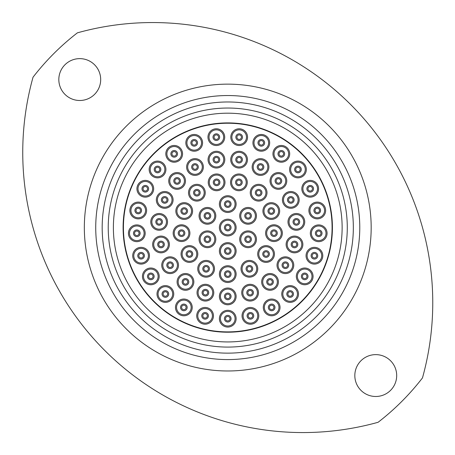 <?xml version="1.0" encoding="UTF-8"?>
<svg xmlns="http://www.w3.org/2000/svg" width="455" height="455" viewBox="0 0 455 455"><rect width="100%" height="100%" fill="white"/><g stroke="black" fill="none" stroke-linecap="round" stroke-linejoin="round"><path stroke-width="0.68" d="M203.146 292.673A2.252 2.252 0 0 0 205.404 294.925A2.252 2.252 0 0 0 207.656 292.673A2.252 2.252 0 0 0 205.404 290.421A2.252 2.252 0 0 0 203.146 292.673A2.252 2.252 0 0 1 205.404 290.421A2.252 2.252 0 0 1 207.656 292.673M202.839 315.821A2.252 2.252 0 0 0 205.091 318.079A2.252 2.252 0 0 0 207.349 315.821A2.252 2.252 0 0 0 205.091 313.569A2.252 2.252 0 0 0 202.839 315.821A2.252 2.252 0 0 1 205.091 313.569A2.252 2.252 0 0 1 207.349 315.821M205.182 239.29A2.252 2.252 0 0 0 207.435 241.542A2.252 2.252 0 0 0 209.692 239.29A2.252 2.252 0 0 0 207.435 237.038A2.252 2.252 0 0 0 205.182 239.29A2.252 2.252 0 0 1 207.435 237.038A2.252 2.252 0 0 1 209.692 239.29M203.863 268.786A2.252 2.252 0 0 0 206.115 271.043A2.252 2.252 0 0 0 208.373 268.786A2.252 2.252 0 0 0 206.115 266.533A2.252 2.252 0 0 0 203.863 268.786A2.252 2.252 0 0 1 206.115 266.533A2.252 2.252 0 0 1 208.373 268.786M183.217 281.89A2.252 2.252 0 0 0 185.469 284.142A2.252 2.252 0 0 0 187.722 281.89A2.252 2.252 0 0 0 185.469 279.632A2.252 2.252 0 0 0 183.217 281.89A2.252 2.252 0 0 1 185.469 279.632A2.252 2.252 0 0 1 187.722 281.89M167.867 265.214A2.252 2.252 0 0 0 170.119 267.466A2.252 2.252 0 0 0 172.377 265.214A2.252 2.252 0 0 0 170.119 262.962A2.252 2.252 0 0 0 167.867 265.214A2.252 2.252 0 0 1 170.119 262.962A2.252 2.252 0 0 1 172.377 265.214M158.761 244.46A2.252 2.252 0 0 0 161.019 246.712A2.252 2.252 0 0 0 163.271 244.46A2.252 2.252 0 0 0 161.019 242.208A2.252 2.252 0 0 0 158.761 244.46A2.252 2.252 0 0 1 161.019 242.208A2.252 2.252 0 0 1 163.271 244.46M156.89 221.875A2.252 2.252 0 0 0 159.148 224.127A2.252 2.252 0 0 0 161.4 221.875A2.252 2.252 0 0 0 159.148 219.623A2.252 2.252 0 0 0 156.89 221.875A2.252 2.252 0 0 1 159.148 219.623A2.252 2.252 0 0 1 161.4 221.875M162.458 199.904A2.252 2.252 0 0 0 164.71 202.162A2.252 2.252 0 0 0 166.962 199.904A2.252 2.252 0 0 0 164.71 197.652A2.252 2.252 0 0 0 162.458 199.904A2.252 2.252 0 0 1 164.71 197.652A2.252 2.252 0 0 1 166.962 199.904M181.602 307.415A2.252 2.252 0 0 0 183.854 309.667A2.252 2.252 0 0 0 186.106 307.415A2.252 2.252 0 0 0 183.854 305.163A2.252 2.252 0 0 0 181.602 307.415A2.252 2.252 0 0 1 183.854 305.163A2.252 2.252 0 0 1 186.106 307.415M163.123 293.987A2.252 2.252 0 0 0 165.375 296.245A2.252 2.252 0 0 0 167.628 293.987A2.252 2.252 0 0 0 165.375 291.735A2.252 2.252 0 0 0 163.123 293.987A2.252 2.252 0 0 1 165.375 291.735A2.252 2.252 0 0 1 167.628 293.987M148.557 276.39A2.252 2.252 0 0 0 150.815 278.642A2.252 2.252 0 0 0 153.068 276.39A2.252 2.252 0 0 0 150.815 274.132A2.252 2.252 0 0 0 148.557 276.39A2.252 2.252 0 0 1 150.815 274.132A2.252 2.252 0 0 1 153.068 276.39M187.181 254.009A2.252 2.252 0 0 0 189.434 256.262A2.252 2.252 0 0 0 191.691 254.009A2.252 2.252 0 0 0 189.434 251.757A2.252 2.252 0 0 0 187.181 254.009A2.252 2.252 0 0 1 189.434 251.757A2.252 2.252 0 0 1 191.691 254.009M179.281 233.17A2.252 2.252 0 0 0 181.534 235.428A2.252 2.252 0 0 0 183.786 233.17A2.252 2.252 0 0 0 181.534 230.918A2.252 2.252 0 0 0 179.281 233.17A2.252 2.252 0 0 1 181.534 230.918A2.252 2.252 0 0 1 183.786 233.17M181.966 211.046A2.252 2.252 0 0 0 184.218 213.304A2.252 2.252 0 0 0 186.476 211.046A2.252 2.252 0 0 0 184.218 208.794A2.252 2.252 0 0 0 181.966 211.046A2.252 2.252 0 0 1 184.218 208.794A2.252 2.252 0 0 1 186.476 211.046M194.626 192.71A2.252 2.252 0 0 0 196.879 194.962A2.252 2.252 0 0 0 199.131 192.71A2.252 2.252 0 0 0 196.879 190.452A2.252 2.252 0 0 0 194.626 192.71A2.252 2.252 0 0 1 196.879 190.452A2.252 2.252 0 0 1 199.131 192.71M214.356 182.353A2.252 2.252 0 0 0 216.614 184.605A2.252 2.252 0 0 0 218.866 182.353A2.252 2.252 0 0 0 216.614 180.095A2.252 2.252 0 0 0 214.356 182.353A2.252 2.252 0 0 1 216.614 180.095A2.252 2.252 0 0 1 218.866 182.353M236.645 182.353A2.252 2.252 0 0 0 238.898 184.605A2.252 2.252 0 0 0 241.15 182.353A2.252 2.252 0 0 0 238.898 180.095A2.252 2.252 0 0 0 236.645 182.353A2.252 2.252 0 0 1 238.898 180.095A2.252 2.252 0 0 1 241.15 182.353M256.375 192.71A2.252 2.252 0 0 0 258.633 194.962A2.252 2.252 0 0 0 260.886 192.71A2.252 2.252 0 0 0 258.633 190.452A2.252 2.252 0 0 0 256.375 192.71A2.252 2.252 0 0 1 258.633 190.452A2.252 2.252 0 0 1 260.886 192.71M269.036 211.046A2.252 2.252 0 0 0 271.294 213.304A2.252 2.252 0 0 0 273.546 211.046A2.252 2.252 0 0 0 271.294 208.794A2.252 2.252 0 0 0 269.036 211.046A2.252 2.252 0 0 1 271.294 208.794A2.252 2.252 0 0 1 273.546 211.046M271.726 233.17A2.252 2.252 0 0 0 273.978 235.428A2.252 2.252 0 0 0 276.231 233.17A2.252 2.252 0 0 0 273.978 230.918A2.252 2.252 0 0 0 271.726 233.17A2.252 2.252 0 0 1 273.978 230.918A2.252 2.252 0 0 1 276.231 233.17M263.82 254.009A2.252 2.252 0 0 0 266.073 256.262A2.252 2.252 0 0 0 268.331 254.009A2.252 2.252 0 0 0 266.073 251.757A2.252 2.252 0 0 0 263.82 254.009A2.252 2.252 0 0 1 266.073 251.757A2.252 2.252 0 0 1 268.331 254.009M247.139 268.786A2.252 2.252 0 0 0 249.391 271.043A2.252 2.252 0 0 0 251.649 268.786A2.252 2.252 0 0 0 249.391 266.533A2.252 2.252 0 0 0 247.139 268.786A2.252 2.252 0 0 1 249.391 266.533A2.252 2.252 0 0 1 251.649 268.786M138.832 255.721A2.252 2.252 0 0 0 141.09 257.974A2.252 2.252 0 0 0 143.342 255.721A2.252 2.252 0 0 0 141.09 253.463A2.252 2.252 0 0 0 138.832 255.721A2.252 2.252 0 0 1 141.09 253.463A2.252 2.252 0 0 1 143.342 255.721M134.555 233.284A2.252 2.252 0 0 0 136.807 235.536A2.252 2.252 0 0 0 139.059 233.284A2.252 2.252 0 0 0 136.807 231.026A2.252 2.252 0 0 0 134.555 233.284A2.252 2.252 0 0 1 136.807 231.026A2.252 2.252 0 0 1 139.059 233.284M135.988 210.483A2.252 2.252 0 0 0 138.24 212.741A2.252 2.252 0 0 0 140.498 210.483A2.252 2.252 0 0 0 138.24 208.231A2.252 2.252 0 0 0 135.988 210.483A2.252 2.252 0 0 1 138.24 208.231A2.252 2.252 0 0 1 140.498 210.483M143.046 188.762A2.252 2.252 0 0 0 145.299 191.015A2.252 2.252 0 0 0 147.556 188.762A2.252 2.252 0 0 0 145.299 186.505A2.252 2.252 0 0 0 143.046 188.762A2.252 2.252 0 0 1 145.299 186.505A2.252 2.252 0 0 1 147.556 188.762M155.286 169.47A2.252 2.252 0 0 0 157.538 171.728A2.252 2.252 0 0 0 159.796 169.47A2.252 2.252 0 0 0 157.538 167.218A2.252 2.252 0 0 0 155.286 169.47A2.252 2.252 0 0 1 157.538 167.218A2.252 2.252 0 0 1 159.796 169.47M171.939 153.835A2.252 2.252 0 0 0 174.191 156.088A2.252 2.252 0 0 0 176.443 153.835A2.252 2.252 0 0 0 174.191 151.583A2.252 2.252 0 0 0 171.939 153.835A2.252 2.252 0 0 1 174.191 151.583A2.252 2.252 0 0 1 176.443 153.835M191.953 142.83A2.252 2.252 0 0 0 194.211 145.088A2.252 2.252 0 0 0 196.463 142.83A2.252 2.252 0 0 0 194.211 140.578A2.252 2.252 0 0 0 191.953 142.83A2.252 2.252 0 0 1 194.211 140.578A2.252 2.252 0 0 1 196.463 142.83M214.077 137.154A2.252 2.252 0 0 0 216.335 139.406A2.252 2.252 0 0 0 218.588 137.154A2.252 2.252 0 0 0 216.335 134.896A2.252 2.252 0 0 0 214.077 137.154A2.252 2.252 0 0 1 216.335 134.896A2.252 2.252 0 0 1 218.588 137.154M236.924 137.154A2.252 2.252 0 0 0 239.176 139.406A2.252 2.252 0 0 0 241.429 137.154A2.252 2.252 0 0 0 239.176 134.896A2.252 2.252 0 0 0 236.924 137.154A2.252 2.252 0 0 1 239.176 134.896A2.252 2.252 0 0 1 241.429 137.154M259.049 142.83A2.252 2.252 0 0 0 261.301 145.088A2.252 2.252 0 0 0 263.553 142.83A2.252 2.252 0 0 0 261.301 140.578A2.252 2.252 0 0 0 259.049 142.83A2.252 2.252 0 0 1 261.301 140.578A2.252 2.252 0 0 1 263.553 142.83M279.063 153.835A2.252 2.252 0 0 0 281.321 156.088A2.252 2.252 0 0 0 283.573 153.835A2.252 2.252 0 0 0 281.321 151.583A2.252 2.252 0 0 0 279.063 153.835A2.252 2.252 0 0 1 281.321 151.583A2.252 2.252 0 0 1 283.573 153.835M295.716 169.47A2.252 2.252 0 0 0 297.968 171.728A2.252 2.252 0 0 0 300.226 169.47A2.252 2.252 0 0 0 297.968 167.218A2.252 2.252 0 0 0 295.716 169.47A2.252 2.252 0 0 1 297.968 167.218A2.252 2.252 0 0 1 300.226 169.47M307.955 188.762A2.252 2.252 0 0 0 310.208 191.015A2.252 2.252 0 0 0 312.466 188.762A2.252 2.252 0 0 0 310.208 186.505A2.252 2.252 0 0 0 307.955 188.762A2.252 2.252 0 0 1 310.208 186.505A2.252 2.252 0 0 1 312.466 188.762M315.014 210.483A2.252 2.252 0 0 0 317.266 212.741A2.252 2.252 0 0 0 319.524 210.483A2.252 2.252 0 0 0 317.266 208.231A2.252 2.252 0 0 0 315.014 210.483A2.252 2.252 0 0 1 317.266 208.231A2.252 2.252 0 0 1 319.524 210.483M316.447 233.284A2.252 2.252 0 0 0 318.705 235.536A2.252 2.252 0 0 0 320.957 233.284A2.252 2.252 0 0 0 318.705 231.026A2.252 2.252 0 0 0 316.447 233.284A2.252 2.252 0 0 1 318.705 231.026A2.252 2.252 0 0 1 320.957 233.284M312.17 255.721A2.252 2.252 0 0 0 314.422 257.974A2.252 2.252 0 0 0 316.674 255.721A2.252 2.252 0 0 0 314.422 253.463A2.252 2.252 0 0 0 312.17 255.721A2.252 2.252 0 0 1 314.422 253.463A2.252 2.252 0 0 1 316.674 255.721M302.444 276.39A2.252 2.252 0 0 0 304.696 278.642A2.252 2.252 0 0 0 306.949 276.39A2.252 2.252 0 0 0 304.696 274.132A2.252 2.252 0 0 0 302.444 276.39A2.252 2.252 0 0 1 304.696 274.132A2.252 2.252 0 0 1 306.949 276.39M287.884 293.987A2.252 2.252 0 0 0 290.136 296.245A2.252 2.252 0 0 0 292.389 293.987A2.252 2.252 0 0 0 290.136 291.735A2.252 2.252 0 0 0 287.884 293.987A2.252 2.252 0 0 1 290.136 291.735A2.252 2.252 0 0 1 292.389 293.987M269.4 307.415A2.252 2.252 0 0 0 271.658 309.667A2.252 2.252 0 0 0 273.91 307.415A2.252 2.252 0 0 0 271.658 305.163A2.252 2.252 0 0 0 269.4 307.415A2.252 2.252 0 0 1 271.658 305.163A2.252 2.252 0 0 1 273.91 307.415M248.163 315.821A2.252 2.252 0 0 0 250.415 318.079A2.252 2.252 0 0 0 252.673 315.821A2.252 2.252 0 0 0 250.415 313.569A2.252 2.252 0 0 0 248.163 315.821A2.252 2.252 0 0 1 250.415 313.569A2.252 2.252 0 0 1 252.673 315.821M174.851 180.931A2.252 2.252 0 0 0 177.103 183.189A2.252 2.252 0 0 0 179.361 180.931A2.252 2.252 0 0 0 177.103 178.679A2.252 2.252 0 0 0 174.851 180.931A2.252 2.252 0 0 1 177.103 178.679A2.252 2.252 0 0 1 179.361 180.931M192.732 167.013A2.252 2.252 0 0 0 194.99 169.266A2.252 2.252 0 0 0 197.243 167.013A2.252 2.252 0 0 0 194.99 164.761A2.252 2.252 0 0 0 192.732 167.013A2.252 2.252 0 0 1 194.99 164.761A2.252 2.252 0 0 1 197.243 167.013M214.168 159.654A2.252 2.252 0 0 0 216.426 161.906A2.252 2.252 0 0 0 218.679 159.654A2.252 2.252 0 0 0 216.426 157.402A2.252 2.252 0 0 0 214.168 159.654A2.252 2.252 0 0 1 216.426 157.402A2.252 2.252 0 0 1 218.679 159.654M205.182 215.829A2.252 2.252 0 0 0 207.435 218.081A2.252 2.252 0 0 0 209.692 215.829A2.252 2.252 0 0 0 207.435 213.577A2.252 2.252 0 0 0 205.182 215.829A2.252 2.252 0 0 1 207.435 213.577A2.252 2.252 0 0 1 209.692 215.829M225.504 204.096A2.252 2.252 0 0 0 227.756 206.354A2.252 2.252 0 0 0 230.008 204.096A2.252 2.252 0 0 0 227.756 201.844A2.252 2.252 0 0 0 225.504 204.096A2.252 2.252 0 0 1 227.756 201.844A2.252 2.252 0 0 1 230.008 204.096M245.819 215.829A2.252 2.252 0 0 0 248.072 218.081A2.252 2.252 0 0 0 250.33 215.829A2.252 2.252 0 0 0 248.072 213.577A2.252 2.252 0 0 0 245.819 215.829A2.252 2.252 0 0 1 248.072 213.577A2.252 2.252 0 0 1 250.33 215.829M245.819 239.29A2.252 2.252 0 0 0 248.072 241.542A2.252 2.252 0 0 0 250.33 239.29A2.252 2.252 0 0 0 248.072 237.038A2.252 2.252 0 0 0 245.819 239.29A2.252 2.252 0 0 1 248.072 237.038A2.252 2.252 0 0 1 250.33 239.29M236.833 159.654A2.252 2.252 0 0 0 239.085 161.906A2.252 2.252 0 0 0 241.343 159.654A2.252 2.252 0 0 0 239.085 157.402A2.252 2.252 0 0 0 236.833 159.654A2.252 2.252 0 0 1 239.085 157.402A2.252 2.252 0 0 1 241.343 159.654M258.269 167.013A2.252 2.252 0 0 0 260.522 169.266A2.252 2.252 0 0 0 262.774 167.013A2.252 2.252 0 0 0 260.522 164.761A2.252 2.252 0 0 0 258.269 167.013A2.252 2.252 0 0 1 260.522 164.761A2.252 2.252 0 0 1 262.774 167.013M276.151 180.931A2.252 2.252 0 0 0 278.403 183.189A2.252 2.252 0 0 0 280.661 180.931A2.252 2.252 0 0 0 278.403 178.679A2.252 2.252 0 0 0 276.151 180.931A2.252 2.252 0 0 1 278.403 178.679A2.252 2.252 0 0 1 280.661 180.931M288.55 199.904A2.252 2.252 0 0 0 290.802 202.162A2.252 2.252 0 0 0 293.054 199.904A2.252 2.252 0 0 0 290.802 197.652A2.252 2.252 0 0 0 288.55 199.904A2.252 2.252 0 0 1 290.802 197.652A2.252 2.252 0 0 1 293.054 199.904M294.112 221.875A2.252 2.252 0 0 0 296.364 224.127A2.252 2.252 0 0 0 298.616 221.875A2.252 2.252 0 0 0 296.364 219.623A2.252 2.252 0 0 0 294.112 221.875A2.252 2.252 0 0 1 296.364 219.623A2.252 2.252 0 0 1 298.616 221.875M292.241 244.46A2.252 2.252 0 0 0 294.493 246.712A2.252 2.252 0 0 0 296.745 244.46A2.252 2.252 0 0 0 294.493 242.208A2.252 2.252 0 0 0 292.241 244.46A2.252 2.252 0 0 1 294.493 242.208A2.252 2.252 0 0 1 296.745 244.46M283.135 265.214A2.252 2.252 0 0 0 285.387 267.466A2.252 2.252 0 0 0 287.645 265.214A2.252 2.252 0 0 0 285.387 262.962A2.252 2.252 0 0 0 283.135 265.214A2.252 2.252 0 0 1 285.387 262.962A2.252 2.252 0 0 1 287.645 265.214M267.785 281.89A2.252 2.252 0 0 0 270.043 284.142A2.252 2.252 0 0 0 272.295 281.89A2.252 2.252 0 0 0 270.043 279.632A2.252 2.252 0 0 0 267.785 281.89A2.252 2.252 0 0 1 270.043 279.632A2.252 2.252 0 0 1 272.295 281.89M247.856 292.673A2.252 2.252 0 0 0 250.108 294.925A2.252 2.252 0 0 0 252.366 292.673A2.252 2.252 0 0 0 250.108 290.421A2.252 2.252 0 0 0 247.856 292.673A2.252 2.252 0 0 1 250.108 290.421A2.252 2.252 0 0 1 252.366 292.673M225.504 251.023A2.252 2.252 0 0 0 227.756 253.276A2.252 2.252 0 0 0 230.008 251.023A2.252 2.252 0 0 0 227.756 248.771A2.252 2.252 0 0 0 225.504 251.023A2.252 2.252 0 0 1 227.756 248.771A2.252 2.252 0 0 1 230.008 251.023M225.504 296.404A2.252 2.252 0 0 0 227.756 298.656A2.252 2.252 0 0 0 230.008 296.404A2.252 2.252 0 0 0 227.756 294.152A2.252 2.252 0 0 0 225.504 296.404A2.252 2.252 0 0 1 227.756 294.152A2.252 2.252 0 0 1 230.008 296.404M225.504 274.12A2.252 2.252 0 0 0 227.756 276.378A2.252 2.252 0 0 0 230.008 274.12A2.252 2.252 0 0 0 227.756 271.868A2.252 2.252 0 0 0 225.504 274.12A2.252 2.252 0 0 1 227.756 271.868A2.252 2.252 0 0 1 230.008 274.12M225.504 318.688A2.252 2.252 0 0 0 227.756 320.94A2.252 2.252 0 0 0 230.008 318.688A2.252 2.252 0 0 0 227.756 316.435A2.252 2.252 0 0 0 225.504 318.688A2.252 2.252 0 0 1 227.756 316.435A2.252 2.252 0 0 1 230.008 318.688M197.032 292.673A8.372 8.372 0 0 1 205.404 284.301A8.372 8.372 0 0 1 213.776 292.673A8.372 8.372 0 0 1 205.404 301.045A8.372 8.372 0 0 1 197.032 292.673M196.719 315.821A8.372 8.372 0 0 1 205.091 307.449A8.372 8.372 0 0 1 213.463 315.821A8.372 8.372 0 0 1 205.091 324.199A8.372 8.372 0 0 1 196.719 315.821M199.062 239.29A8.372 8.372 0 0 1 207.435 230.918A8.372 8.372 0 0 1 215.806 239.29A8.372 8.372 0 0 1 207.435 247.662A8.372 8.372 0 0 1 199.062 239.29M197.743 268.786A8.372 8.372 0 0 1 206.115 260.414A8.372 8.372 0 0 1 214.487 268.786A8.372 8.372 0 0 1 206.115 277.158A8.372 8.372 0 0 1 197.743 268.786M177.097 281.89A8.372 8.372 0 0 1 185.469 273.518A8.372 8.372 0 0 1 193.841 281.89A8.372 8.372 0 0 1 185.469 290.262A8.372 8.372 0 0 1 177.097 281.89M161.747 265.214A8.372 8.372 0 0 1 170.119 256.842A8.372 8.372 0 0 1 178.491 265.214A8.372 8.372 0 0 1 170.119 273.586A8.372 8.372 0 0 1 161.747 265.214M152.647 244.46A8.372 8.372 0 0 1 161.019 236.088A8.372 8.372 0 0 1 169.391 244.46A8.372 8.372 0 0 1 161.019 252.832A8.372 8.372 0 0 1 152.647 244.46M150.776 221.875A8.372 8.372 0 0 1 159.148 213.503A8.372 8.372 0 0 1 167.52 221.875A8.372 8.372 0 0 1 159.148 230.247A8.372 8.372 0 0 1 150.776 221.875M156.338 199.904A8.372 8.372 0 0 1 164.71 191.532A8.372 8.372 0 0 1 173.082 199.904A8.372 8.372 0 0 1 164.71 208.276A8.372 8.372 0 0 1 156.338 199.904M175.482 307.415A8.372 8.372 0 0 1 183.854 299.043A8.372 8.372 0 0 1 192.226 307.415A8.372 8.372 0 0 1 183.854 315.787A8.372 8.372 0 0 1 175.482 307.415M157.003 293.987A8.372 8.372 0 0 1 165.375 285.615A8.372 8.372 0 0 1 173.747 293.987A8.372 8.372 0 0 1 165.375 302.359A8.372 8.372 0 0 1 157.003 293.987M142.443 276.39A8.372 8.372 0 0 1 150.815 268.018A8.372 8.372 0 0 1 159.187 276.39A8.372 8.372 0 0 1 150.815 284.762A8.372 8.372 0 0 1 142.443 276.39M181.062 254.009A8.372 8.372 0 0 1 189.434 245.637A8.372 8.372 0 0 1 197.806 254.009A8.372 8.372 0 0 1 189.434 262.381A8.372 8.372 0 0 1 181.062 254.009M173.162 233.17A8.372 8.372 0 0 1 181.534 224.798A8.372 8.372 0 0 1 189.906 233.17A8.372 8.372 0 0 1 181.534 241.542A8.372 8.372 0 0 1 173.162 233.17M175.846 211.046A8.372 8.372 0 0 1 184.218 202.674A8.372 8.372 0 0 1 192.59 211.046A8.372 8.372 0 0 1 184.218 219.424A8.372 8.372 0 0 1 175.846 211.046M188.506 192.71A8.372 8.372 0 0 1 196.879 184.338A8.372 8.372 0 0 1 205.25 192.71A8.372 8.372 0 0 1 196.879 201.082A8.372 8.372 0 0 1 188.506 192.71M208.242 182.353A8.372 8.372 0 0 1 216.614 173.981A8.372 8.372 0 0 1 224.986 182.353A8.372 8.372 0 0 1 216.614 190.725A8.372 8.372 0 0 1 208.242 182.353M230.526 182.353A8.372 8.372 0 0 1 238.898 173.981A8.372 8.372 0 0 1 247.27 182.353A8.372 8.372 0 0 1 238.898 190.725A8.372 8.372 0 0 1 230.526 182.353M250.261 192.71A8.372 8.372 0 0 1 258.633 184.338A8.372 8.372 0 0 1 267.005 192.71A8.372 8.372 0 0 1 258.633 201.082A8.372 8.372 0 0 1 250.261 192.71M262.922 211.046A8.372 8.372 0 0 1 271.294 202.674A8.372 8.372 0 0 1 279.666 211.046A8.372 8.372 0 0 1 271.294 219.424A8.372 8.372 0 0 1 262.922 211.046M265.606 233.17A8.372 8.372 0 0 1 273.978 224.798A8.372 8.372 0 0 1 282.35 233.17A8.372 8.372 0 0 1 273.978 241.542A8.372 8.372 0 0 1 265.606 233.17M257.701 254.009A8.372 8.372 0 0 1 266.073 245.637A8.372 8.372 0 0 1 274.445 254.009A8.372 8.372 0 0 1 266.073 262.381A8.372 8.372 0 0 1 257.701 254.009M241.019 268.786A8.372 8.372 0 0 1 249.391 260.414A8.372 8.372 0 0 1 257.763 268.786A8.372 8.372 0 0 1 249.391 277.158A8.372 8.372 0 0 1 241.019 268.786M132.718 255.721A8.372 8.372 0 0 1 141.09 247.349A8.372 8.372 0 0 1 149.462 255.721A8.372 8.372 0 0 1 141.09 264.093A8.372 8.372 0 0 1 132.718 255.721M128.435 233.284A8.372 8.372 0 0 1 136.807 224.912A8.372 8.372 0 0 1 145.179 233.284A8.372 8.372 0 0 1 136.807 241.656A8.372 8.372 0 0 1 128.435 233.284M129.868 210.483A8.372 8.372 0 0 1 138.24 202.111A8.372 8.372 0 0 1 146.612 210.483A8.372 8.372 0 0 1 138.24 218.855A8.372 8.372 0 0 1 129.868 210.483M136.927 188.762A8.372 8.372 0 0 1 145.299 180.39A8.372 8.372 0 0 1 153.671 188.762A8.372 8.372 0 0 1 145.299 197.134A8.372 8.372 0 0 1 136.927 188.762M149.166 169.47A8.372 8.372 0 0 1 157.538 161.098A8.372 8.372 0 0 1 165.91 169.47A8.372 8.372 0 0 1 157.538 177.848A8.372 8.372 0 0 1 149.166 169.47M165.819 153.835A8.372 8.372 0 0 1 174.191 145.463A8.372 8.372 0 0 1 182.563 153.835A8.372 8.372 0 0 1 174.191 162.207A8.372 8.372 0 0 1 165.819 153.835M185.839 142.83A8.372 8.372 0 0 1 194.211 134.458A8.372 8.372 0 0 1 202.583 142.83A8.372 8.372 0 0 1 194.211 151.202A8.372 8.372 0 0 1 185.839 142.83M207.963 137.154A8.372 8.372 0 0 1 216.335 128.782A8.372 8.372 0 0 1 224.707 137.154A8.372 8.372 0 0 1 216.335 145.526A8.372 8.372 0 0 1 207.963 137.154M230.804 137.154A8.372 8.372 0 0 1 239.176 128.782A8.372 8.372 0 0 1 247.548 137.154A8.372 8.372 0 0 1 239.176 145.526A8.372 8.372 0 0 1 230.804 137.154M252.929 142.83A8.372 8.372 0 0 1 261.301 134.458A8.372 8.372 0 0 1 269.673 142.83A8.372 8.372 0 0 1 261.301 151.202A8.372 8.372 0 0 1 252.929 142.83M272.949 153.835A8.372 8.372 0 0 1 281.321 145.463A8.372 8.372 0 0 1 289.693 153.835A8.372 8.372 0 0 1 281.321 162.207A8.372 8.372 0 0 1 272.949 153.835M289.596 169.47A8.372 8.372 0 0 1 297.968 161.098A8.372 8.372 0 0 1 306.34 169.47A8.372 8.372 0 0 1 297.968 177.848A8.372 8.372 0 0 1 289.596 169.47M301.836 188.762A8.372 8.372 0 0 1 310.208 180.39A8.372 8.372 0 0 1 318.58 188.762A8.372 8.372 0 0 1 310.208 197.134A8.372 8.372 0 0 1 301.836 188.762M308.894 210.483A8.372 8.372 0 0 1 317.266 202.111A8.372 8.372 0 0 1 325.638 210.483A8.372 8.372 0 0 1 317.266 218.855A8.372 8.372 0 0 1 308.894 210.483M310.333 233.284A8.372 8.372 0 0 1 318.705 224.912A8.372 8.372 0 0 1 327.077 233.284A8.372 8.372 0 0 1 318.705 241.656A8.372 8.372 0 0 1 310.333 233.284M306.05 255.721A8.372 8.372 0 0 1 314.422 247.349A8.372 8.372 0 0 1 322.794 255.721A8.372 8.372 0 0 1 314.422 264.093A8.372 8.372 0 0 1 306.05 255.721M296.324 276.39A8.372 8.372 0 0 1 304.696 268.018A8.372 8.372 0 0 1 313.068 276.39A8.372 8.372 0 0 1 304.696 284.762A8.372 8.372 0 0 1 296.324 276.39M281.764 293.987A8.372 8.372 0 0 1 290.136 285.615A8.372 8.372 0 0 1 298.508 293.987A8.372 8.372 0 0 1 290.136 302.359A8.372 8.372 0 0 1 281.764 293.987M263.286 307.415A8.372 8.372 0 0 1 271.658 299.043A8.372 8.372 0 0 1 280.03 307.415A8.372 8.372 0 0 1 271.658 315.787A8.372 8.372 0 0 1 263.286 307.415M242.043 315.821A8.372 8.372 0 0 1 250.415 307.449A8.372 8.372 0 0 1 258.787 315.821A8.372 8.372 0 0 1 250.415 324.199A8.372 8.372 0 0 1 242.043 315.821M168.731 180.931A8.372 8.372 0 0 1 177.103 172.559A8.372 8.372 0 0 1 185.475 180.931A8.372 8.372 0 0 1 177.103 189.303A8.372 8.372 0 0 1 168.731 180.931M186.618 167.013A8.372 8.372 0 0 1 194.99 158.641A8.372 8.372 0 0 1 203.362 167.013A8.372 8.372 0 0 1 194.99 175.385A8.372 8.372 0 0 1 186.618 167.013M208.054 159.654A8.372 8.372 0 0 1 216.426 151.282A8.372 8.372 0 0 1 224.798 159.654A8.372 8.372 0 0 1 216.426 168.026A8.372 8.372 0 0 1 208.054 159.654M199.062 215.829A8.372 8.372 0 0 1 207.435 207.457A8.372 8.372 0 0 1 215.806 215.829A8.372 8.372 0 0 1 207.435 224.201A8.372 8.372 0 0 1 199.062 215.829M219.384 204.096A8.372 8.372 0 0 1 227.756 195.724A8.372 8.372 0 0 1 236.128 204.096A8.372 8.372 0 0 1 227.756 212.468A8.372 8.372 0 0 1 219.384 204.096M239.7 215.829A8.372 8.372 0 0 1 248.072 207.457A8.372 8.372 0 0 1 256.449 215.829A8.372 8.372 0 0 1 248.072 224.201A8.372 8.372 0 0 1 239.7 215.829M239.7 239.29A8.372 8.372 0 0 1 248.072 230.918A8.372 8.372 0 0 1 256.449 239.29A8.372 8.372 0 0 1 248.072 247.662A8.372 8.372 0 0 1 239.7 239.29M230.713 159.654A8.372 8.372 0 0 1 239.085 151.282A8.372 8.372 0 0 1 247.457 159.654A8.372 8.372 0 0 1 239.085 168.026A8.372 8.372 0 0 1 230.713 159.654M252.15 167.013A8.372 8.372 0 0 1 260.522 158.641A8.372 8.372 0 0 1 268.894 167.013A8.372 8.372 0 0 1 260.522 175.385A8.372 8.372 0 0 1 252.15 167.013M270.031 180.931A8.372 8.372 0 0 1 278.403 172.559A8.372 8.372 0 0 1 286.775 180.931A8.372 8.372 0 0 1 278.403 189.303A8.372 8.372 0 0 1 270.031 180.931M282.43 199.904A8.372 8.372 0 0 1 290.802 191.532A8.372 8.372 0 0 1 299.174 199.904A8.372 8.372 0 0 1 290.802 208.276A8.372 8.372 0 0 1 282.43 199.904M287.992 221.875A8.372 8.372 0 0 1 296.364 213.503A8.372 8.372 0 0 1 304.736 221.875A8.372 8.372 0 0 1 296.364 230.247A8.372 8.372 0 0 1 287.992 221.875M286.121 244.46A8.372 8.372 0 0 1 294.493 236.088A8.372 8.372 0 0 1 302.865 244.46A8.372 8.372 0 0 1 294.493 252.832A8.372 8.372 0 0 1 286.121 244.46M277.015 265.214A8.372 8.372 0 0 1 285.387 256.842A8.372 8.372 0 0 1 293.759 265.214A8.372 8.372 0 0 1 285.387 273.586A8.372 8.372 0 0 1 277.015 265.214M261.671 281.89A8.372 8.372 0 0 1 270.043 273.518A8.372 8.372 0 0 1 278.414 281.89A8.372 8.372 0 0 1 270.043 290.262A8.372 8.372 0 0 1 261.671 281.89M241.736 292.673A8.372 8.372 0 0 1 250.108 284.301A8.372 8.372 0 0 1 258.48 292.673A8.372 8.372 0 0 1 250.108 301.045A8.372 8.372 0 0 1 241.736 292.673M219.384 251.023A8.372 8.372 0 0 1 227.756 242.651A8.372 8.372 0 0 1 236.128 251.023A8.372 8.372 0 0 1 227.756 259.395A8.372 8.372 0 0 1 219.384 251.023M219.384 296.404A8.372 8.372 0 0 1 227.756 288.032A8.372 8.372 0 0 1 236.128 296.404A8.372 8.372 0 0 1 227.756 304.776A8.372 8.372 0 0 1 219.384 296.404M219.384 274.12A8.372 8.372 0 0 1 227.756 265.748A8.372 8.372 0 0 1 236.128 274.12A8.372 8.372 0 0 1 227.756 282.492A8.372 8.372 0 0 1 219.384 274.12M219.384 318.688A8.372 8.372 0 0 1 227.756 310.316A8.372 8.372 0 0 1 236.128 318.688A8.372 8.372 0 0 1 227.756 327.06A8.372 8.372 0 0 1 219.384 318.688M225.504 227.563A2.252 2.252 0 0 0 227.756 229.815A2.252 2.252 0 0 0 230.008 227.563A2.252 2.252 0 0 0 227.756 225.305A2.252 2.252 0 0 0 225.504 227.563A2.252 2.252 0 0 1 227.756 225.305A2.252 2.252 0 0 1 230.008 227.563M219.384 227.563A8.372 8.372 0 0 1 227.756 219.191A8.372 8.372 0 0 1 236.128 227.563A8.372 8.372 0 0 1 227.756 235.935A8.372 8.372 0 0 1 219.384 227.563M332.406 227.563A104.65 104.65 0 0 1 227.756 332.213A104.65 104.65 0 0 1 123.106 227.563A104.65 104.65 0 0 1 227.756 122.907A104.65 104.65 0 0 1 332.406 227.563M396.686 375.557A20.93 20.93 0 0 0 375.756 354.627A20.93 20.93 0 0 0 354.826 375.557A20.93 20.93 0 0 0 375.756 396.487A20.93 20.93 0 0 0 396.686 375.557M100.686 79.562A20.93 20.93 0 0 0 79.756 58.632A20.93 20.93 0 0 0 58.826 79.562A20.93 20.93 0 0 0 79.756 100.492A20.93 20.93 0 0 0 100.686 79.562M33.033 77.208A280.144 280.144 0 0 0 378.105 422.28A246.013 246.013 0 0 0 422.473 377.912A280.144 280.144 0 0 0 77.401 32.84A246.013 246.013 0 0 0 33.033 77.208M102.176 227.563A125.58 125.58 0 0 0 227.756 353.143A125.58 125.58 0 0 0 353.336 227.563A125.58 125.58 0 0 0 227.756 101.977A125.58 125.58 0 0 0 102.176 227.563M359.774 227.563A132.024 132.024 0 0 1 227.756 359.581A132.024 132.024 0 0 1 95.732 227.563A132.024 132.024 0 0 1 227.756 95.539A132.024 132.024 0 0 1 359.774 227.563M113.38 227.563A114.376 114.376 0 0 0 227.756 341.938A114.376 114.376 0 0 0 342.132 227.563A114.376 114.376 0 0 0 227.756 113.187A114.376 114.376 0 0 0 113.38 227.563A114.376 114.376 0 0 1 227.756 113.187A114.376 114.376 0 0 1 342.132 227.563M123.424 227.563A104.331 104.331 0 0 1 227.756 123.231A104.331 104.331 0 0 1 332.082 227.563A104.331 104.331 0 0 1 227.756 331.888A104.331 104.331 0 0 1 123.424 227.563M212.707 292.673A7.308 7.308 0 0 0 205.404 285.365A7.308 7.308 0 0 0 198.096 292.673A7.308 7.308 0 0 0 205.404 299.982A7.308 7.308 0 0 0 212.707 292.673M208.72 292.673A3.316 3.316 0 0 1 205.404 295.995A3.316 3.316 0 0 1 202.083 292.673A3.316 3.316 0 0 1 205.404 289.357A3.316 3.316 0 0 1 208.72 292.673M212.4 315.821A7.308 7.308 0 0 0 205.091 308.518A7.308 7.308 0 0 0 197.783 315.821A7.308 7.308 0 0 0 205.091 323.13A7.308 7.308 0 0 0 212.4 315.821M208.413 315.821A3.316 3.316 0 0 1 205.091 319.143A3.316 3.316 0 0 1 201.775 315.821A3.316 3.316 0 0 1 205.091 312.505A3.316 3.316 0 0 1 208.413 315.821M214.743 239.29A7.308 7.308 0 0 0 207.435 231.982A7.308 7.308 0 0 0 200.126 239.29A7.308 7.308 0 0 0 207.435 246.599A7.308 7.308 0 0 0 214.743 239.29M210.756 239.29A3.316 3.316 0 0 1 207.435 242.612A3.316 3.316 0 0 1 204.119 239.29A3.316 3.316 0 0 1 207.435 235.974A3.316 3.316 0 0 1 210.756 239.29M213.423 268.786A7.308 7.308 0 0 0 206.115 261.483A7.308 7.308 0 0 0 198.807 268.786A7.308 7.308 0 0 0 206.115 276.094A7.308 7.308 0 0 0 213.423 268.786M209.436 268.786A3.316 3.316 0 0 1 206.115 272.107A3.316 3.316 0 0 1 202.799 268.786A3.316 3.316 0 0 1 206.115 265.47A3.316 3.316 0 0 1 209.436 268.786M192.778 281.89A7.308 7.308 0 0 0 185.469 274.581A7.308 7.308 0 0 0 178.161 281.89A7.308 7.308 0 0 0 185.469 289.198A7.308 7.308 0 0 0 192.778 281.89M188.791 281.89A3.316 3.316 0 0 1 185.469 285.205A3.316 3.316 0 0 1 182.154 281.89A3.316 3.316 0 0 1 185.469 278.568A3.316 3.316 0 0 1 188.791 281.89M177.427 265.214A7.308 7.308 0 0 0 170.119 257.905A7.308 7.308 0 0 0 162.816 265.214A7.308 7.308 0 0 0 170.119 272.522A7.308 7.308 0 0 0 177.427 265.214M173.44 265.214A3.316 3.316 0 0 1 170.119 268.535A3.316 3.316 0 0 1 166.803 265.214A3.316 3.316 0 0 1 170.119 261.898A3.316 3.316 0 0 1 173.44 265.214M168.327 244.46A7.308 7.308 0 0 0 161.019 237.152A7.308 7.308 0 0 0 153.71 244.46A7.308 7.308 0 0 0 161.019 251.769A7.308 7.308 0 0 0 168.327 244.46M164.335 244.46A3.316 3.316 0 0 1 161.019 247.776A3.316 3.316 0 0 1 157.697 244.46A3.316 3.316 0 0 1 161.019 241.144A3.316 3.316 0 0 1 164.335 244.46M166.456 221.875A7.308 7.308 0 0 0 159.148 214.567A7.308 7.308 0 0 0 151.839 221.875A7.308 7.308 0 0 0 159.148 229.183A7.308 7.308 0 0 0 166.456 221.875M162.463 221.875A3.316 3.316 0 0 1 159.148 225.191A3.316 3.316 0 0 1 155.826 221.875A3.316 3.316 0 0 1 159.148 218.554A3.316 3.316 0 0 1 162.463 221.875M172.018 199.904A7.308 7.308 0 0 0 164.71 192.596A7.308 7.308 0 0 0 157.402 199.904A7.308 7.308 0 0 0 164.71 207.213A7.308 7.308 0 0 0 172.018 199.904M168.026 199.904A3.316 3.316 0 0 1 164.71 203.226A3.316 3.316 0 0 1 161.388 199.904A3.316 3.316 0 0 1 164.71 196.588A3.316 3.316 0 0 1 168.026 199.904M191.163 307.415A7.308 7.308 0 0 0 183.854 300.107A7.308 7.308 0 0 0 176.546 307.415A7.308 7.308 0 0 0 183.854 314.724A7.308 7.308 0 0 0 191.163 307.415M187.176 307.415A3.316 3.316 0 0 1 183.854 310.731A3.316 3.316 0 0 1 180.538 307.415A3.316 3.316 0 0 1 183.854 304.099A3.316 3.316 0 0 1 187.176 307.415M172.684 293.987A7.308 7.308 0 0 0 165.375 286.678A7.308 7.308 0 0 0 158.067 293.987A7.308 7.308 0 0 0 165.375 301.295A7.308 7.308 0 0 0 172.684 293.987M168.691 293.987A3.316 3.316 0 0 1 165.375 297.308A3.316 3.316 0 0 1 162.054 293.987A3.316 3.316 0 0 1 165.375 290.671A3.316 3.316 0 0 1 168.691 293.987M158.124 276.39A7.308 7.308 0 0 0 150.815 269.081A7.308 7.308 0 0 0 143.507 276.39A7.308 7.308 0 0 0 150.815 283.698A7.308 7.308 0 0 0 158.124 276.39M154.131 276.39A3.316 3.316 0 0 1 150.815 279.706A3.316 3.316 0 0 1 147.494 276.39A3.316 3.316 0 0 1 150.815 273.068A3.316 3.316 0 0 1 154.131 276.39M196.742 254.009A7.308 7.308 0 0 0 189.434 246.701A7.308 7.308 0 0 0 182.125 254.009A7.308 7.308 0 0 0 189.434 261.318A7.308 7.308 0 0 0 196.742 254.009M192.755 254.009A3.316 3.316 0 0 1 189.434 257.331A3.316 3.316 0 0 1 186.118 254.009A3.316 3.316 0 0 1 189.434 250.694A3.316 3.316 0 0 1 192.755 254.009M188.842 233.17A7.308 7.308 0 0 0 181.534 225.862A7.308 7.308 0 0 0 174.225 233.17A7.308 7.308 0 0 0 181.534 240.479A7.308 7.308 0 0 0 188.842 233.17M184.849 233.17A3.316 3.316 0 0 1 181.534 236.492A3.316 3.316 0 0 1 178.212 233.17A3.316 3.316 0 0 1 181.534 229.855A3.316 3.316 0 0 1 184.849 233.17M191.527 211.046A7.308 7.308 0 0 0 184.218 203.743A7.308 7.308 0 0 0 176.91 211.046A7.308 7.308 0 0 0 184.218 218.355A7.308 7.308 0 0 0 191.527 211.046M187.54 211.046A3.316 3.316 0 0 1 184.218 214.368A3.316 3.316 0 0 1 180.902 211.046A3.316 3.316 0 0 1 184.218 207.73A3.316 3.316 0 0 1 187.54 211.046M204.187 192.71A7.308 7.308 0 0 0 196.879 185.401A7.308 7.308 0 0 0 189.57 192.71A7.308 7.308 0 0 0 196.879 200.018A7.308 7.308 0 0 0 204.187 192.71M200.2 192.71A3.316 3.316 0 0 1 196.879 196.025A3.316 3.316 0 0 1 193.563 192.71A3.316 3.316 0 0 1 196.879 189.388A3.316 3.316 0 0 1 200.2 192.71M223.923 182.353A7.308 7.308 0 0 0 216.614 175.044A7.308 7.308 0 0 0 209.306 182.353A7.308 7.308 0 0 0 216.614 189.661A7.308 7.308 0 0 0 223.923 182.353M219.93 182.353A3.316 3.316 0 0 1 216.614 185.668A3.316 3.316 0 0 1 213.293 182.353A3.316 3.316 0 0 1 216.614 179.031A3.316 3.316 0 0 1 219.93 182.353M246.206 182.353A7.308 7.308 0 0 0 238.898 175.044A7.308 7.308 0 0 0 231.589 182.353A7.308 7.308 0 0 0 238.898 189.661A7.308 7.308 0 0 0 246.206 182.353M242.219 182.353A3.316 3.316 0 0 1 238.898 185.668A3.316 3.316 0 0 1 235.582 182.353A3.316 3.316 0 0 1 238.898 179.031A3.316 3.316 0 0 1 242.219 182.353M265.942 192.71A7.308 7.308 0 0 0 258.633 185.401A7.308 7.308 0 0 0 251.325 192.71A7.308 7.308 0 0 0 258.633 200.018A7.308 7.308 0 0 0 265.942 192.71M261.949 192.71A3.316 3.316 0 0 1 258.633 196.025A3.316 3.316 0 0 1 255.312 192.71A3.316 3.316 0 0 1 258.633 189.388A3.316 3.316 0 0 1 261.949 192.71M278.596 211.046A7.308 7.308 0 0 0 271.294 203.743A7.308 7.308 0 0 0 263.985 211.046A7.308 7.308 0 0 0 271.294 218.355A7.308 7.308 0 0 0 278.596 211.046M274.61 211.046A3.316 3.316 0 0 1 271.294 214.368A3.316 3.316 0 0 1 267.972 211.046A3.316 3.316 0 0 1 271.294 207.73A3.316 3.316 0 0 1 274.61 211.046M281.287 233.17A7.308 7.308 0 0 0 273.978 225.862A7.308 7.308 0 0 0 266.67 233.17A7.308 7.308 0 0 0 273.978 240.479A7.308 7.308 0 0 0 281.287 233.17M277.294 233.17A3.316 3.316 0 0 1 273.978 236.492A3.316 3.316 0 0 1 270.657 233.17A3.316 3.316 0 0 1 273.978 229.855A3.316 3.316 0 0 1 277.294 233.17M273.381 254.009A7.308 7.308 0 0 0 266.073 246.701A7.308 7.308 0 0 0 258.764 254.009A7.308 7.308 0 0 0 266.073 261.318A7.308 7.308 0 0 0 273.381 254.009M269.394 254.009A3.316 3.316 0 0 1 266.073 257.331A3.316 3.316 0 0 1 262.757 254.009A3.316 3.316 0 0 1 266.073 250.694A3.316 3.316 0 0 1 269.394 254.009M256.7 268.786A7.308 7.308 0 0 0 249.391 261.483A7.308 7.308 0 0 0 242.088 268.786A7.308 7.308 0 0 0 249.391 276.094A7.308 7.308 0 0 0 256.7 268.786M252.713 268.786A3.316 3.316 0 0 1 249.391 272.107A3.316 3.316 0 0 1 246.075 268.786A3.316 3.316 0 0 1 249.391 265.47A3.316 3.316 0 0 1 252.713 268.786M148.398 255.721A7.308 7.308 0 0 0 141.09 248.413A7.308 7.308 0 0 0 133.781 255.721A7.308 7.308 0 0 0 141.09 263.03A7.308 7.308 0 0 0 148.398 255.721M144.406 255.721A3.316 3.316 0 0 1 141.09 259.037A3.316 3.316 0 0 1 137.768 255.721A3.316 3.316 0 0 1 141.09 252.4A3.316 3.316 0 0 1 144.406 255.721M144.116 233.284A7.308 7.308 0 0 0 136.807 225.976A7.308 7.308 0 0 0 129.499 233.284A7.308 7.308 0 0 0 136.807 240.587A7.308 7.308 0 0 0 144.116 233.284M140.129 233.284A3.316 3.316 0 0 1 136.807 236.6A3.316 3.316 0 0 1 133.491 233.284A3.316 3.316 0 0 1 136.807 229.963A3.316 3.316 0 0 1 140.129 233.284M145.549 210.483A7.308 7.308 0 0 0 138.24 203.175A7.308 7.308 0 0 0 130.932 210.483A7.308 7.308 0 0 0 138.24 217.791A7.308 7.308 0 0 0 145.549 210.483M141.562 210.483A3.316 3.316 0 0 1 138.24 213.804A3.316 3.316 0 0 1 134.925 210.483A3.316 3.316 0 0 1 138.24 207.167A3.316 3.316 0 0 1 141.562 210.483M152.607 188.762A7.308 7.308 0 0 0 145.299 181.454A7.308 7.308 0 0 0 137.996 188.762A7.308 7.308 0 0 0 145.299 196.065A7.308 7.308 0 0 0 152.607 188.762M148.62 188.762A3.316 3.316 0 0 1 145.299 192.078A3.316 3.316 0 0 1 141.983 188.762A3.316 3.316 0 0 1 145.299 185.441A3.316 3.316 0 0 1 148.62 188.762M164.846 169.47A7.308 7.308 0 0 0 157.538 162.168A7.308 7.308 0 0 0 150.235 169.47A7.308 7.308 0 0 0 157.538 176.779A7.308 7.308 0 0 0 164.846 169.47M160.86 169.47A3.316 3.316 0 0 1 157.538 172.792A3.316 3.316 0 0 1 154.222 169.47A3.316 3.316 0 0 1 157.538 166.155A3.316 3.316 0 0 1 160.86 169.47M181.499 153.835A7.308 7.308 0 0 0 174.191 146.527A7.308 7.308 0 0 0 166.883 153.835A7.308 7.308 0 0 0 174.191 161.144A7.308 7.308 0 0 0 181.499 153.835M177.513 153.835A3.316 3.316 0 0 1 174.191 157.157A3.316 3.316 0 0 1 170.875 153.835A3.316 3.316 0 0 1 174.191 150.52A3.316 3.316 0 0 1 177.513 153.835M201.519 142.83A7.308 7.308 0 0 0 194.211 135.522A7.308 7.308 0 0 0 186.903 142.83A7.308 7.308 0 0 0 194.211 150.139A7.308 7.308 0 0 0 201.519 142.83M197.527 142.83A3.316 3.316 0 0 1 194.211 146.152A3.316 3.316 0 0 1 190.89 142.83A3.316 3.316 0 0 1 194.211 139.514A3.316 3.316 0 0 1 197.527 142.83M223.644 137.154A7.308 7.308 0 0 0 216.335 129.846A7.308 7.308 0 0 0 209.027 137.154A7.308 7.308 0 0 0 216.335 144.457A7.308 7.308 0 0 0 223.644 137.154M219.651 137.154A3.316 3.316 0 0 1 216.335 140.47A3.316 3.316 0 0 1 213.014 137.154A3.316 3.316 0 0 1 216.335 133.833A3.316 3.316 0 0 1 219.651 137.154M246.485 137.154A7.308 7.308 0 0 0 239.176 129.846A7.308 7.308 0 0 0 231.868 137.154A7.308 7.308 0 0 0 239.176 144.457A7.308 7.308 0 0 0 246.485 137.154M242.492 137.154A3.316 3.316 0 0 1 239.176 140.47A3.316 3.316 0 0 1 235.861 137.154A3.316 3.316 0 0 1 239.176 133.833A3.316 3.316 0 0 1 242.492 137.154M268.609 142.83A7.308 7.308 0 0 0 261.301 135.522A7.308 7.308 0 0 0 253.992 142.83A7.308 7.308 0 0 0 261.301 150.139A7.308 7.308 0 0 0 268.609 142.83M264.622 142.83A3.316 3.316 0 0 1 261.301 146.152A3.316 3.316 0 0 1 257.985 142.83A3.316 3.316 0 0 1 261.301 139.514A3.316 3.316 0 0 1 264.622 142.83M288.624 153.835A7.308 7.308 0 0 0 281.321 146.527A7.308 7.308 0 0 0 274.012 153.835A7.308 7.308 0 0 0 281.321 161.144A7.308 7.308 0 0 0 288.624 153.835M284.637 153.835A3.316 3.316 0 0 1 281.321 157.157A3.316 3.316 0 0 1 277.999 153.835A3.316 3.316 0 0 1 281.321 150.52A3.316 3.316 0 0 1 284.637 153.835M305.277 169.47A7.308 7.308 0 0 0 297.968 162.168A7.308 7.308 0 0 0 290.66 169.47A7.308 7.308 0 0 0 297.968 176.779A7.308 7.308 0 0 0 305.277 169.47M301.29 169.47A3.316 3.316 0 0 1 297.968 172.792A3.316 3.316 0 0 1 294.652 169.47A3.316 3.316 0 0 1 297.968 166.155A3.316 3.316 0 0 1 301.29 169.47M317.516 188.762A7.308 7.308 0 0 0 310.208 181.454A7.308 7.308 0 0 0 302.899 188.762A7.308 7.308 0 0 0 310.208 196.065A7.308 7.308 0 0 0 317.516 188.762M313.529 188.762A3.316 3.316 0 0 1 310.208 192.078A3.316 3.316 0 0 1 306.892 188.762A3.316 3.316 0 0 1 310.208 185.441A3.316 3.316 0 0 1 313.529 188.762M324.574 210.483A7.308 7.308 0 0 0 317.266 203.175A7.308 7.308 0 0 0 309.963 210.483A7.308 7.308 0 0 0 317.266 217.791A7.308 7.308 0 0 0 324.574 210.483M320.587 210.483A3.316 3.316 0 0 1 317.266 213.804A3.316 3.316 0 0 1 313.95 210.483A3.316 3.316 0 0 1 317.266 207.167A3.316 3.316 0 0 1 320.587 210.483M326.007 233.284A7.308 7.308 0 0 0 318.705 225.976A7.308 7.308 0 0 0 311.396 233.284A7.308 7.308 0 0 0 318.705 240.587A7.308 7.308 0 0 0 326.007 233.284M322.021 233.284A3.316 3.316 0 0 1 318.705 236.6A3.316 3.316 0 0 1 315.383 233.284A3.316 3.316 0 0 1 318.705 229.963A3.316 3.316 0 0 1 322.021 233.284M321.73 255.721A7.308 7.308 0 0 0 314.422 248.413A7.308 7.308 0 0 0 307.114 255.721A7.308 7.308 0 0 0 314.422 263.03A7.308 7.308 0 0 0 321.73 255.721M317.738 255.721A3.316 3.316 0 0 1 314.422 259.037A3.316 3.316 0 0 1 311.106 255.721A3.316 3.316 0 0 1 314.422 252.4A3.316 3.316 0 0 1 317.738 255.721M312.005 276.39A7.308 7.308 0 0 0 304.696 269.081A7.308 7.308 0 0 0 297.388 276.39A7.308 7.308 0 0 0 304.696 283.698A7.308 7.308 0 0 0 312.005 276.39M308.012 276.39A3.316 3.316 0 0 1 304.696 279.706A3.316 3.316 0 0 1 301.381 276.39A3.316 3.316 0 0 1 304.696 273.068A3.316 3.316 0 0 1 308.012 276.39M297.445 293.987A7.308 7.308 0 0 0 290.136 286.678A7.308 7.308 0 0 0 282.828 293.987A7.308 7.308 0 0 0 290.136 301.295A7.308 7.308 0 0 0 297.445 293.987M293.452 293.987A3.316 3.316 0 0 1 290.136 297.308A3.316 3.316 0 0 1 286.815 293.987A3.316 3.316 0 0 1 290.136 290.671A3.316 3.316 0 0 1 293.452 293.987M278.966 307.415A7.308 7.308 0 0 0 271.658 300.107A7.308 7.308 0 0 0 264.349 307.415A7.308 7.308 0 0 0 271.658 314.724A7.308 7.308 0 0 0 278.966 307.415M274.974 307.415A3.316 3.316 0 0 1 271.658 310.731A3.316 3.316 0 0 1 268.336 307.415A3.316 3.316 0 0 1 271.658 304.099A3.316 3.316 0 0 1 274.974 307.415M257.723 315.821A7.308 7.308 0 0 0 250.415 308.518A7.308 7.308 0 0 0 243.112 315.821A7.308 7.308 0 0 0 250.415 323.13A7.308 7.308 0 0 0 257.723 315.821M253.736 315.821A3.316 3.316 0 0 1 250.415 319.143A3.316 3.316 0 0 1 247.099 315.821A3.316 3.316 0 0 1 250.415 312.505A3.316 3.316 0 0 1 253.736 315.821M184.411 180.931A7.308 7.308 0 0 0 177.103 173.622A7.308 7.308 0 0 0 169.795 180.931A7.308 7.308 0 0 0 177.103 188.239A7.308 7.308 0 0 0 184.411 180.931M180.425 180.931A3.316 3.316 0 0 1 177.103 184.252A3.316 3.316 0 0 1 173.787 180.931A3.316 3.316 0 0 1 177.103 177.615A3.316 3.316 0 0 1 180.425 180.931M202.299 167.013A7.308 7.308 0 0 0 194.99 159.705A7.308 7.308 0 0 0 187.682 167.013A7.308 7.308 0 0 0 194.99 174.322A7.308 7.308 0 0 0 202.299 167.013M198.306 167.013A3.316 3.316 0 0 1 194.99 170.329A3.316 3.316 0 0 1 191.669 167.013A3.316 3.316 0 0 1 194.99 163.692A3.316 3.316 0 0 1 198.306 167.013M223.729 159.654A7.308 7.308 0 0 0 216.426 152.345A7.308 7.308 0 0 0 209.118 159.654A7.308 7.308 0 0 0 216.426 166.962A7.308 7.308 0 0 0 223.729 159.654M219.742 159.654A3.316 3.316 0 0 1 216.426 162.975A3.316 3.316 0 0 1 213.105 159.654A3.316 3.316 0 0 1 216.426 156.338A3.316 3.316 0 0 1 219.742 159.654M214.743 215.829A7.308 7.308 0 0 0 207.435 208.521A7.308 7.308 0 0 0 200.126 215.829A7.308 7.308 0 0 0 207.435 223.138A7.308 7.308 0 0 0 214.743 215.829M210.756 215.829A3.316 3.316 0 0 1 207.435 219.145A3.316 3.316 0 0 1 204.119 215.829A3.316 3.316 0 0 1 207.435 212.508A3.316 3.316 0 0 1 210.756 215.829M235.064 204.096A7.308 7.308 0 0 0 227.756 196.787A7.308 7.308 0 0 0 220.447 204.096A7.308 7.308 0 0 0 227.756 211.404A7.308 7.308 0 0 0 235.064 204.096M231.072 204.096A3.316 3.316 0 0 1 227.756 207.417A3.316 3.316 0 0 1 224.434 204.096A3.316 3.316 0 0 1 227.756 200.78A3.316 3.316 0 0 1 231.072 204.096M255.38 215.829A7.308 7.308 0 0 0 248.072 208.521A7.308 7.308 0 0 0 240.769 215.829A7.308 7.308 0 0 0 248.072 223.138A7.308 7.308 0 0 0 255.38 215.829M251.393 215.829A3.316 3.316 0 0 1 248.072 219.145A3.316 3.316 0 0 1 244.756 215.829A3.316 3.316 0 0 1 248.072 212.508A3.316 3.316 0 0 1 251.393 215.829M255.38 239.29A7.308 7.308 0 0 0 248.072 231.982A7.308 7.308 0 0 0 240.769 239.29A7.308 7.308 0 0 0 248.072 246.599A7.308 7.308 0 0 0 255.38 239.29M251.393 239.29A3.316 3.316 0 0 1 248.072 242.612A3.316 3.316 0 0 1 244.756 239.29A3.316 3.316 0 0 1 248.072 235.974A3.316 3.316 0 0 1 251.393 239.29M246.394 159.654A7.308 7.308 0 0 0 239.085 152.345A7.308 7.308 0 0 0 231.777 159.654A7.308 7.308 0 0 0 239.085 166.962A7.308 7.308 0 0 0 246.394 159.654M242.407 159.654A3.316 3.316 0 0 1 239.085 162.975A3.316 3.316 0 0 1 235.77 159.654A3.316 3.316 0 0 1 239.085 156.338A3.316 3.316 0 0 1 242.407 159.654M267.83 167.013A7.308 7.308 0 0 0 260.522 159.705A7.308 7.308 0 0 0 253.213 167.013A7.308 7.308 0 0 0 260.522 174.322A7.308 7.308 0 0 0 267.83 167.013M263.837 167.013A3.316 3.316 0 0 1 260.522 170.329A3.316 3.316 0 0 1 257.206 167.013A3.316 3.316 0 0 1 260.522 163.692A3.316 3.316 0 0 1 263.837 167.013M285.712 180.931A7.308 7.308 0 0 0 278.403 173.622A7.308 7.308 0 0 0 271.1 180.931A7.308 7.308 0 0 0 278.403 188.239A7.308 7.308 0 0 0 285.712 180.931M281.725 180.931A3.316 3.316 0 0 1 278.403 184.252A3.316 3.316 0 0 1 275.087 180.931A3.316 3.316 0 0 1 278.403 177.615A3.316 3.316 0 0 1 281.725 180.931M298.11 199.904A7.308 7.308 0 0 0 290.802 192.596A7.308 7.308 0 0 0 283.493 199.904A7.308 7.308 0 0 0 290.802 207.213A7.308 7.308 0 0 0 298.11 199.904M294.118 199.904A3.316 3.316 0 0 1 290.802 203.226A3.316 3.316 0 0 1 287.48 199.904A3.316 3.316 0 0 1 290.802 196.588A3.316 3.316 0 0 1 294.118 199.904M303.673 221.875A7.308 7.308 0 0 0 296.364 214.567A7.308 7.308 0 0 0 289.056 221.875A7.308 7.308 0 0 0 296.364 229.183A7.308 7.308 0 0 0 303.673 221.875M299.68 221.875A3.316 3.316 0 0 1 296.364 225.191A3.316 3.316 0 0 1 293.048 221.875A3.316 3.316 0 0 1 296.364 218.554A3.316 3.316 0 0 1 299.68 221.875M301.801 244.46A7.308 7.308 0 0 0 294.493 237.152A7.308 7.308 0 0 0 287.185 244.46A7.308 7.308 0 0 0 294.493 251.769A7.308 7.308 0 0 0 301.801 244.46M297.809 244.46A3.316 3.316 0 0 1 294.493 247.776A3.316 3.316 0 0 1 291.177 244.46A3.316 3.316 0 0 1 294.493 241.144A3.316 3.316 0 0 1 297.809 244.46M292.696 265.214A7.308 7.308 0 0 0 285.387 257.905A7.308 7.308 0 0 0 278.079 265.214A7.308 7.308 0 0 0 285.387 272.522A7.308 7.308 0 0 0 292.696 265.214M288.709 265.214A3.316 3.316 0 0 1 285.387 268.535A3.316 3.316 0 0 1 282.072 265.214A3.316 3.316 0 0 1 285.387 261.898A3.316 3.316 0 0 1 288.709 265.214M277.345 281.89A7.308 7.308 0 0 0 270.043 274.581A7.308 7.308 0 0 0 262.734 281.89A7.308 7.308 0 0 0 270.043 289.198A7.308 7.308 0 0 0 277.345 281.89M273.358 281.89A3.316 3.316 0 0 1 270.043 285.205A3.316 3.316 0 0 1 266.721 281.89A3.316 3.316 0 0 1 270.043 278.568A3.316 3.316 0 0 1 273.358 281.89M257.416 292.673A7.308 7.308 0 0 0 250.108 285.365A7.308 7.308 0 0 0 242.799 292.673A7.308 7.308 0 0 0 250.108 299.982A7.308 7.308 0 0 0 257.416 292.673M253.429 292.673A3.316 3.316 0 0 1 250.108 295.995A3.316 3.316 0 0 1 246.792 292.673A3.316 3.316 0 0 1 250.108 289.357A3.316 3.316 0 0 1 253.429 292.673M235.064 251.023A7.308 7.308 0 0 0 227.756 243.715A7.308 7.308 0 0 0 220.447 251.023A7.308 7.308 0 0 0 227.756 258.332A7.308 7.308 0 0 0 235.064 251.023M231.072 251.023A3.316 3.316 0 0 1 227.756 254.339A3.316 3.316 0 0 1 224.434 251.023A3.316 3.316 0 0 1 227.756 247.702A3.316 3.316 0 0 1 231.072 251.023M235.064 296.404A7.308 7.308 0 0 0 227.756 289.096A7.308 7.308 0 0 0 220.447 296.404A7.308 7.308 0 0 0 227.756 303.712A7.308 7.308 0 0 0 235.064 296.404M231.072 296.404A3.316 3.316 0 0 1 227.756 299.72A3.316 3.316 0 0 1 224.434 296.404A3.316 3.316 0 0 1 227.756 293.088A3.316 3.316 0 0 1 231.072 296.404M235.064 274.12A7.308 7.308 0 0 0 227.756 266.812A7.308 7.308 0 0 0 220.447 274.12A7.308 7.308 0 0 0 227.756 281.429A7.308 7.308 0 0 0 235.064 274.12M231.072 274.12A3.316 3.316 0 0 1 227.756 277.442A3.316 3.316 0 0 1 224.434 274.12A3.316 3.316 0 0 1 227.756 270.805A3.316 3.316 0 0 1 231.072 274.12M235.064 318.688A7.308 7.308 0 0 0 227.756 311.379A7.308 7.308 0 0 0 220.447 318.688A7.308 7.308 0 0 0 227.756 325.996A7.308 7.308 0 0 0 235.064 318.688M231.072 318.688A3.316 3.316 0 0 1 227.756 322.003A3.316 3.316 0 0 1 224.434 318.688A3.316 3.316 0 0 1 227.756 315.366A3.316 3.316 0 0 1 231.072 318.688M235.064 227.563A7.308 7.308 0 0 0 227.756 220.254A7.308 7.308 0 0 0 220.447 227.563A7.308 7.308 0 0 0 227.756 234.865A7.308 7.308 0 0 0 235.064 227.563M231.072 227.563A3.316 3.316 0 0 1 227.756 230.878A3.316 3.316 0 0 1 224.434 227.563A3.316 3.316 0 0 1 227.756 224.241A3.316 3.316 0 0 1 231.072 227.563M84.334 227.563A143.422 143.422 0 0 1 227.756 84.141A143.422 143.422 0 0 1 371.178 227.563A143.422 143.422 0 0 1 227.756 370.979A143.422 143.422 0 0 1 84.334 227.563M347.284 227.563A119.528 119.528 0 0 1 227.756 347.085A119.528 119.528 0 0 1 108.227 227.563A119.528 119.528 0 0 1 227.756 108.034A119.528 119.528 0 0 1 347.284 227.563"/></g></svg>
